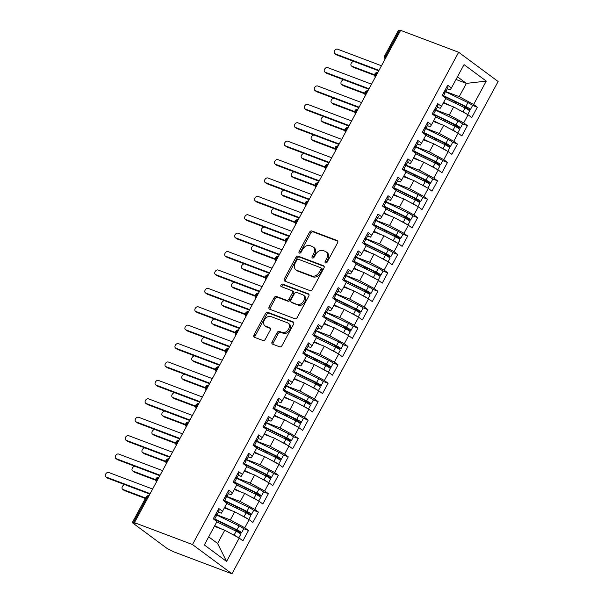 <?xml version="1.0" encoding="UTF-8"?>
<svg xmlns="http://www.w3.org/2000/svg" width="604" height="604" viewBox="0 0 604 604"><rect width="100%" height="100%" fill="white"/><g stroke="black" fill="none" stroke-linecap="round" stroke-linejoin="round"><path stroke-width="0.91" d="M325.518 262.929A1.45 1.027 -53.5 0 0 327.187 262.038L337.561 242.846A2.076 1.472 -53.5 0 0 337.394 240.649A2.076 1.472 -53.5 0 0 337.138 240.505L311.883 230.977A2.076 1.472 -53.5 0 0 309.505 232.253L299.123 251.445A1.45 1.027 -53.5 0 0 299.244 252.985A1.45 1.027 -53.5 0 0 299.425 253.084A1.45 1.027 -53.5 0 0 301.094 252.185L302.43 249.701A6.636 4.711 -53.5 0 1 310.048 245.617L312.155 246.409A6.636 4.711 -53.5 0 1 312.978 246.862A6.636 4.711 -53.5 0 1 313.514 253.891L312.177 256.375A1.45 1.027 -53.5 0 0 312.291 257.908A1.45 1.027 -53.5 0 0 312.472 258.006A1.45 1.027 -53.5 0 0 314.14 257.115L315.484 254.631A6.636 4.711 -53.5 0 1 323.095 250.547L325.201 251.339A6.636 4.711 -53.5 0 1 326.024 251.785A6.636 4.711 -53.5 0 1 326.568 258.814L325.224 261.298A1.45 1.027 -53.5 0 0 325.337 262.831A1.45 1.027 -53.5 0 0 325.518 262.929M272.147 341.804A2.076 1.472 -53.5 0 0 272.313 344.001A2.076 1.472 -53.5 0 0 272.57 344.144L279.66 346.817A2.076 1.472 -53.5 0 0 282.038 345.541L293.559 324.227A2.076 1.472 -53.5 0 0 293.393 322.03A2.076 1.472 -53.5 0 0 293.136 321.887L267.882 312.359A2.076 1.472 -53.5 0 0 265.503 313.635L253.974 334.948A2.076 1.472 -53.5 0 0 254.148 337.145A2.076 1.472 -53.5 0 0 254.405 337.281L262.959 340.513A2.076 1.472 -53.5 0 0 265.345 339.237L270.275 330.116A2.076 1.472 -53.5 0 0 270.109 327.919A2.076 1.472 -53.5 0 0 269.845 327.783L265.601 326.175A5.549 3.934 -53.5 0 1 264.914 325.805A5.549 3.934 -53.5 0 1 264.741 319.456A5.549 3.934 -53.5 0 1 270.826 316.511L287.451 322.785A5.549 3.934 -53.5 0 1 288.146 323.163A5.549 3.934 -53.5 0 1 288.319 329.512A5.549 3.934 -53.5 0 1 282.227 332.457L279.456 331.407A2.076 1.472 -53.5 0 0 277.077 332.683L272.147 341.804L273.34 342.695A2.076 1.472 -53.5 0 0 273.121 344.348M400.626 30.351L458.655 52.261L192.48 544.551L134.443 522.649L400.626 30.351M310.033 290.637A2.076 1.472 -53.5 0 0 312.411 289.361L323.94 268.048A2.076 1.472 -53.5 0 0 323.767 265.851A2.076 1.472 -53.5 0 0 323.51 265.707L298.255 256.179A2.076 1.472 -53.5 0 0 295.877 257.455L284.356 278.769A2.076 1.472 -53.5 0 0 284.522 280.966A2.076 1.472 -53.5 0 0 284.778 281.102L310.033 290.637M308.75 296.134L297.228 317.447A2.076 1.472 -53.5 0 1 294.843 318.723L269.595 309.195A2.076 1.472 -53.5 0 1 269.331 309.052A2.076 1.472 -53.5 0 1 269.165 306.862L274.095 297.734A2.076 1.472 -53.5 0 1 276.481 296.458L286.719 300.324A2.076 1.472 -53.5 0 0 289.097 299.048L292.374 293A2.076 1.472 -53.5 0 0 292.2 290.803A2.076 1.472 -53.5 0 0 291.943 290.66L281.283 286.636A1.45 1.027 -53.5 0 1 281.102 286.538A1.45 1.027 -53.5 0 1 281.056 284.877A1.45 1.027 -53.5 0 1 282.649 284.106L308.327 293.801A2.076 1.472 -53.5 0 1 308.584 293.937A2.076 1.472 -53.5 0 1 308.75 296.134M134.443 522.649L135.643 523.532L133.356 522.671A3.171 0.438 -151.6 0 0 132.359 522.49A3.171 0.438 -151.6 0 0 133.008 523.192L166.493 548.009A3.171 0.438 -151.6 0 0 170.434 550.146L173.914 551.897L231.944 573.8L192.48 544.551M231.944 573.8L498.126 81.51L458.655 52.261M456.005 79.471L466.371 83.39L486.28 81.11L464.038 64.62L451.399 87.995L447.692 85.247L442.12 95.553L445.827 98.301L441.449 106.395L437.741 103.646L432.17 113.952L435.877 116.7L431.498 124.802L427.791 122.053L422.219 132.359L425.926 135.107L421.547 143.201L417.84 140.453L412.268 150.758L415.975 153.507L411.596 161.608L407.889 158.86L402.317 169.165L406.024 171.913L401.645 180.007L397.938 177.259L392.366 187.572L396.073 190.313L391.694 198.414L387.987 195.666L382.415 205.972L386.122 208.72L381.743 216.821L378.036 214.073L372.464 224.378L376.171 227.127L371.792 235.22L368.085 232.472L362.513 242.778L366.22 245.526L361.841 253.627L358.134 250.879L352.562 261.185L356.269 263.933L351.89 272.026L348.183 269.278L342.611 279.584L346.318 282.332L341.94 290.433L338.232 287.685L332.661 297.991L336.368 300.739L331.989 308.833L328.282 306.085L322.71 316.39L326.417 319.138L322.038 327.24L318.331 324.491L312.759 334.797L316.466 337.545L312.087 345.639L308.38 342.891L302.808 353.197L306.515 355.945L302.136 364.046L298.429 361.298L292.857 371.603L296.564 374.352L292.185 382.445L288.478 379.697L282.906 390.003L286.613 392.751L282.234 400.852L278.527 398.104L272.955 408.41L276.662 411.158L272.283 419.251L268.576 416.503L263.004 426.809L266.711 429.557L262.332 437.658L258.625 434.91L253.053 445.216L256.76 447.964L252.381 456.058L248.674 453.317L243.102 463.623L246.809 466.371L242.431 474.465L238.723 471.716L233.152 482.022L236.859 484.77L232.48 492.872L228.773 490.123L223.201 500.429L226.908 503.177L222.529 511.271L218.822 508.523L213.25 518.828L216.957 521.577L204.318 544.951L226.568 561.433L239.207 538.066L224.763 530.221L214.397 526.311M486.28 81.11L473.642 104.477L459.206 96.64L445.526 91.476M472.222 105.292L477.349 107.225L473.642 104.477M477.349 107.225L471.777 117.531L468.07 114.783L463.691 122.884L449.255 115.039L435.575 109.875M462.271 123.699L467.398 125.632L463.691 122.884M467.398 125.632L461.826 135.938L458.119 133.19L453.74 141.291L439.304 133.446L425.624 128.282M452.321 142.099L457.447 144.031L453.74 141.291M457.447 144.031L451.875 154.337L448.168 151.596L443.789 159.69L429.353 151.846L415.673 146.681M442.37 160.505L447.496 162.438L443.789 159.69M447.496 162.438L441.924 172.744L438.217 169.996L433.838 178.097L419.402 170.252L405.722 165.088M432.419 178.905L437.545 180.845L433.838 178.097M437.545 180.845L431.973 191.151L428.266 188.403L423.887 196.496L409.452 188.652L395.771 183.495M422.468 197.312L427.602 199.244L423.887 196.496M427.602 199.244L422.022 209.55L418.315 206.802L413.936 214.903L399.501 207.059L385.82 201.895M412.517 215.711L417.651 217.651L413.936 214.903M417.651 217.651L412.071 227.957L408.364 225.209L403.985 233.303L389.55 225.458L375.869 220.301M402.566 234.118L407.7 236.051L403.985 233.303M407.7 236.051L402.121 246.357L398.414 243.608L394.034 251.709L379.599 243.865L365.918 238.701M392.615 252.517L397.749 254.458L394.034 251.709M397.749 254.458L392.177 264.763L388.463 262.015L384.091 270.109L369.648 262.272L355.967 257.108M382.664 270.924L387.798 272.857L384.091 270.109M387.798 272.857L382.226 283.163L378.512 280.415L374.14 288.516L359.697 280.671L346.017 275.507M372.713 289.324L377.847 291.264L374.14 288.516M377.847 291.264L372.275 301.57L368.561 298.821L364.189 306.915L349.746 299.078L336.066 293.914M362.762 307.73L367.896 309.663L364.189 306.915M367.896 309.663L362.325 319.969L358.617 317.221L354.238 325.322L339.795 317.478L326.115 312.313M352.819 326.13L357.946 328.07L354.238 325.322M357.946 328.07L352.374 338.376L348.667 335.628L344.288 343.721L329.844 335.884L316.164 330.72M342.868 344.537L347.995 346.469L344.288 343.721M347.995 346.469L342.423 356.775L338.716 354.027L334.337 362.128L319.894 354.284L306.213 349.12M332.917 362.944L338.044 364.876L334.337 362.128M338.044 364.876L332.472 375.182L328.765 372.434L324.386 380.535L309.943 372.691L296.262 367.526M322.966 381.343L328.093 383.276L324.386 380.535M328.093 383.276L322.521 393.581L318.814 390.841L314.435 398.934L299.992 391.09L286.311 385.926M313.015 399.75L318.142 401.683L314.435 398.934M318.142 401.683L312.57 411.988L308.863 409.24L304.484 417.341L290.041 409.497L276.36 404.333M303.065 418.149L308.191 420.09L304.484 417.341M308.191 420.09L302.619 430.395L298.912 427.647L294.533 435.741L280.09 427.896L266.417 422.74M293.114 436.556L298.24 438.489L294.533 435.741M298.24 438.489L292.668 448.795L288.961 446.046L284.582 454.148L270.139 446.303L256.466 441.139M283.163 454.955L288.289 456.896L284.582 454.148M288.289 456.896L282.717 467.202L279.01 464.453L274.631 472.547L260.188 464.702L246.515 459.546M273.212 473.362L278.338 475.295L274.631 472.547M278.338 475.295L272.766 485.601L269.059 482.853L264.68 490.954L250.237 483.109L236.564 477.945M263.261 491.762L268.387 493.702L264.68 490.954M268.387 493.702L262.816 504.008L259.108 501.26L254.729 509.353L240.286 501.516L226.613 496.352M253.31 510.169L258.437 512.101L254.729 509.353M258.437 512.101L252.865 522.407L249.158 519.659L244.779 527.76L230.335 519.916L216.662 514.751M243.359 528.568L248.486 530.508L244.779 527.76M248.486 530.508L242.914 540.814L239.207 538.066M218.414 512.109L221.245 513.181L222.529 511.271M208.69 536.865L217.599 543.472L224.763 530.221M217.599 543.472L226.568 561.433M228.365 493.702L231.196 494.774L232.48 492.872M230.335 519.916L234.714 511.822L224.348 507.904M249.158 519.659L234.714 511.822M238.316 475.303L241.147 476.375L242.431 474.465M240.286 501.516L244.665 493.415L234.299 489.504M259.108 501.26L244.665 493.415M248.259 456.896L251.098 457.968L252.381 456.058M250.237 483.109L254.616 475.008L244.25 471.097M269.059 482.853L254.616 475.008M258.21 438.496L261.049 439.569L262.332 437.658M260.188 464.702L264.567 456.609L254.201 452.698M279.01 464.453L264.567 456.609M268.161 420.09L271 421.162L272.283 419.251M270.139 446.303L274.518 438.202L264.152 434.291M288.961 446.046L274.518 438.202M278.112 401.69L280.951 402.762L282.234 400.852M280.09 427.896L284.469 419.803L274.103 415.892M298.912 427.647L284.469 419.803M288.063 383.283L290.901 384.355L292.185 382.445M290.041 409.497L294.42 401.396L284.054 397.485M308.863 409.24L294.42 401.396M298.014 364.884L300.852 365.956L302.136 364.046M299.992 391.09L304.371 382.996L294.005 379.086M318.814 390.841L304.371 382.996M307.964 346.477L310.803 347.549L312.087 345.639M309.943 372.691L314.322 364.589L303.955 360.679M328.765 372.434L314.322 364.589M317.915 328.078L320.754 329.142L322.038 327.24M319.894 354.284L324.272 346.19L313.906 342.279M338.716 354.027L324.272 346.19M327.866 309.671L330.705 310.743L331.989 308.833M329.844 335.884L334.223 327.783L323.857 323.872M348.667 335.628L334.223 327.783M337.817 291.264L340.656 292.336L341.94 290.433M339.795 317.478L344.174 309.384L333.808 305.465M358.617 317.221L344.174 309.384M347.768 272.865L350.607 273.937L351.89 272.026M349.746 299.078L354.125 290.977L343.759 287.066M368.561 298.821L354.125 290.977M357.719 254.458L360.558 255.53L361.841 253.627M359.697 280.671L364.076 272.578L353.71 268.659M378.512 280.415L364.076 272.578M367.67 236.058L370.509 237.13L371.792 235.22M369.648 262.272L374.027 254.171L363.661 250.26M388.463 262.015L374.027 254.171M377.621 217.651L380.46 218.724L381.743 216.821M379.599 243.865L383.978 235.771L373.612 231.853M398.414 243.608L383.978 235.771M387.572 199.252L390.411 200.324L391.694 198.414M389.55 225.458L393.929 217.364L383.563 213.454M408.364 225.209L393.929 217.364M397.523 180.845L400.361 181.917L401.645 180.007M399.501 207.059L403.88 198.958L393.514 195.047M418.315 206.802L403.88 198.958M407.474 162.446L410.312 163.518L411.596 161.608M409.452 188.652L413.831 180.558L403.464 176.647M428.266 188.403L413.831 180.558M417.424 144.039L420.263 145.111L421.547 143.201M419.402 170.252L423.781 162.151L413.415 158.24M438.217 169.996L423.781 162.151M427.375 125.64L430.214 126.712L431.498 124.802M429.353 151.846L433.732 143.752L423.366 139.841M448.168 151.596L433.732 143.752M437.326 107.233L440.165 108.305L441.449 106.395M439.304 133.446L443.683 125.345L433.317 121.434M458.119 133.19L443.683 125.345M400.429 30.713L399.538 30.381L385.881 55.636L386.771 55.976M385.42 58.475A3.171 2.189 110.7 0 1 385.881 55.636A3.171 0.438 28.4 0 0 384.884 55.462L398.542 30.2A3.171 0.438 28.4 0 1 399.538 30.381M447.277 88.833L450.116 89.898L451.399 87.995M449.255 115.039L453.634 106.946L443.268 103.035M468.07 114.783L453.634 106.946M459.206 96.64L466.371 83.39L457.454 76.784M376.775 74.473L375.877 74.133A3.171 0.438 -151.6 0 0 374.888 73.952L374.888 73.952A3.171 3.171 0 0 1 377.945 72.306M366.824 92.873L365.926 92.533A3.171 0.438 -151.6 0 0 364.937 92.359L364.937 92.359A3.171 3.171 0 0 1 367.995 90.706M356.873 111.279L355.975 110.94A3.171 0.438 -151.6 0 0 354.986 110.758A3.171 0.438 -151.6 0 0 354.986 110.766A3.171 3.171 0 0 1 358.044 109.113M346.923 129.679L346.024 129.339A3.171 0.438 -151.6 0 0 345.035 129.165L345.035 129.165A3.171 3.171 0 0 1 348.093 127.512M336.972 148.086L336.073 147.746A3.171 0.438 -151.6 0 0 335.084 147.565A3.171 0.438 -151.6 0 0 335.084 147.572A3.171 3.171 0 0 1 338.142 145.919M327.021 166.485L326.122 166.145A3.171 0.438 -151.6 0 0 325.133 165.972L325.133 165.972A3.171 3.171 0 0 1 328.191 164.318M317.07 184.892L316.171 184.552A3.171 0.438 -151.6 0 0 315.182 184.371A3.171 0.438 -151.6 0 0 315.182 184.379A3.171 3.171 0 0 1 318.24 182.725M307.119 203.291L306.22 202.959A3.171 0.438 -151.6 0 0 305.231 202.778L305.231 202.778A3.171 3.171 0 0 1 308.289 201.124M297.168 221.698L296.27 221.358A3.171 0.438 -151.6 0 0 295.281 221.185L295.281 221.185A3.171 3.171 0 0 1 298.338 219.531M287.217 240.098L286.326 239.765A3.171 0.438 -151.6 0 0 285.33 239.584L285.33 239.584A3.171 3.171 0 0 1 288.387 237.938M277.266 258.504L276.375 258.165A3.171 0.438 -151.6 0 0 275.379 257.991L275.379 257.991A3.171 3.171 0 0 1 278.436 256.338M267.315 276.904L266.424 276.572A3.171 0.438 -151.6 0 0 265.428 276.39L265.428 276.39A3.171 3.171 0 0 1 268.486 274.744M257.364 295.311L256.474 294.971A3.171 0.438 -151.6 0 0 255.477 294.797L255.477 294.797A3.171 3.171 0 0 1 258.535 293.144M247.413 313.718L246.523 313.378A3.171 0.438 -151.6 0 0 245.526 313.197L245.526 313.197A3.171 3.171 0 0 1 248.584 311.551M237.463 332.117L236.572 331.777A3.171 0.438 -151.6 0 0 235.575 331.604L235.575 331.604A3.171 3.171 0 0 1 238.633 329.95M227.512 350.524L226.621 350.184A3.171 0.438 -151.6 0 0 225.624 350.003A3.171 0.438 -151.6 0 0 225.624 350.01A3.171 3.171 0 0 1 228.682 348.357M217.561 368.923L216.67 368.583A3.171 0.438 -151.6 0 0 215.673 368.41L215.673 368.41A3.171 3.171 0 0 1 218.731 366.756M207.61 387.33L206.719 386.99A3.171 0.438 -151.6 0 0 205.722 386.809A3.171 0.438 -151.6 0 0 205.722 386.817A3.171 3.171 0 0 1 208.78 385.163M197.659 405.729L196.768 405.39A3.171 0.438 -151.6 0 0 195.772 405.216L195.772 405.216A3.171 3.171 0 0 1 198.829 403.563M187.708 424.136L186.817 423.797A3.171 0.438 -151.6 0 0 185.821 423.615A3.171 0.438 -151.6 0 0 185.821 423.623A3.171 3.171 0 0 1 188.886 421.969M177.757 442.536L176.866 442.204A3.171 0.438 -151.6 0 0 175.87 442.022L175.87 442.022A3.171 3.171 0 0 1 178.935 440.369M167.806 460.943L166.915 460.603A3.171 0.438 -151.6 0 0 165.919 460.429L165.919 460.429A3.171 3.171 0 0 1 168.984 458.776M157.855 479.342L156.965 479.01A3.171 0.438 -151.6 0 0 155.968 478.829L155.968 478.829A3.171 3.171 0 0 1 159.033 477.183M326.205 262.914A1.45 1.027 -53.5 0 1 326.417 262.181L327.761 259.697A6.636 4.711 -53.5 0 0 327.225 252.676L326.024 251.785M312.978 246.862L314.178 247.746A6.636 4.711 -53.5 0 1 314.714 254.775L313.37 257.259A1.45 1.027 -53.5 0 0 313.159 257.991M337.787 241.185L313.083 231.861A2.076 1.472 -53.5 0 0 310.698 233.144L300.324 252.336A1.45 1.027 -53.5 0 0 300.113 253.068M324.159 266.387L299.456 257.062A2.076 1.472 -53.5 0 0 297.077 258.338L285.549 279.652A2.076 1.472 -53.5 0 0 285.33 281.313M320.898 269.293A1.45 1.027 -53.5 0 0 320.784 267.753A1.45 1.027 -53.5 0 0 320.603 267.655L298.436 259.29A1.45 1.027 -53.5 0 0 296.768 260.181L295.356 262.8A6.636 4.711 -53.5 0 0 295.892 269.829A6.636 4.711 -53.5 0 0 296.715 270.275L311.868 275.998A6.636 4.711 -53.5 0 0 319.486 271.906L320.898 269.293L322.098 270.177A1.45 1.027 -53.5 0 0 321.977 268.637A1.45 1.027 -53.5 0 0 321.796 268.538M295.892 269.829L297.085 270.713A6.636 4.711 -53.5 0 0 297.915 271.166L296.715 270.275M322.098 270.177L320.679 272.797A6.636 4.711 -53.5 0 1 313.061 276.881L297.915 271.166M292.2 290.803L293.401 291.687A2.076 1.472 -53.5 0 1 293.567 293.884L290.298 299.931A2.076 1.472 -53.5 0 1 287.912 301.215L277.674 297.349A2.076 1.472 -53.5 0 0 275.296 298.625L270.358 307.746A2.076 1.472 -53.5 0 0 270.139 309.399M308.969 294.48L283.842 284.997A1.45 1.027 -53.5 0 0 282.513 285.435A1.45 1.027 -53.5 0 0 281.985 286.9M297.349 304.341A5.549 3.934 -53.5 0 0 303.434 301.396A5.549 3.934 -53.5 0 0 303.261 295.046A5.549 3.934 -53.5 0 0 302.574 294.669L296.715 292.464A2.076 1.472 -53.5 0 0 294.337 293.74L291.06 299.788A2.076 1.472 -53.5 0 0 291.234 301.985A2.076 1.472 -53.5 0 0 291.49 302.128L298.542 305.224A5.549 3.934 -53.5 0 0 304.627 302.279A5.549 3.934 -53.5 0 0 304.461 295.937L303.261 295.046M291.234 301.985L292.427 302.868A2.076 1.472 -53.5 0 0 292.683 303.012L291.49 302.128M298.542 305.224L292.683 303.012M288.146 323.163L289.339 324.054A5.549 3.934 -53.5 0 1 289.512 330.396A5.549 3.934 -53.5 0 1 283.427 333.34L280.656 332.291A2.076 1.472 -53.5 0 0 278.278 333.574L273.34 342.695M264.914 325.805L266.107 326.688A5.549 3.934 -53.5 0 0 266.802 327.066L265.601 326.175M270.494 328.455L266.802 327.066M293.786 322.566L269.082 313.242A2.076 1.472 -53.5 0 0 266.696 314.518L255.175 335.832A2.076 1.472 -53.5 0 0 254.956 337.493M443.389 96.021A10.562 1.472 28.4 0 1 443.857 96.247L466.379 107.195L467.972 108.282L464.227 106.968A0.846 0.596 -53.6 0 0 463.479 107.202M443.578 95.666L465.835 106.493A4.228 0.589 28.4 0 1 469.527 108.66A4.228 0.589 28.4 0 1 470.388 109.588L472.479 105.723A4.228 0.589 -151.6 0 0 471.618 104.794A4.228 0.589 -151.6 0 0 467.926 102.627L445.405 91.672A13.311 1.857 -151.6 0 0 444.838 91.4M470.388 109.588A4.228 0.589 28.4 0 1 469.081 109.362L465.79 108.124A0.846 0.596 126.4 0 0 465.39 108.139M445.692 98.55L465.042 107.965A4.228 0.589 28.4 0 1 468.734 110.132A4.228 0.589 28.4 0 1 469.595 111.06L467.692 114.579M466.726 114.058A4.228 0.589 -151.6 0 0 466.643 113.997A4.228 0.589 -151.6 0 0 462.951 111.823L459.803 110.29M351.815 66.183L353.37 67.338A2.643 1.872 126.5 0 1 353.038 67.157L351.483 66.01A2.643 1.872 -53.5 0 0 351.815 66.183L374.608 74.79M354.103 61.525A2.643 1.872 -53.5 0 0 351.332 63.11A2.643 1.872 -53.5 0 0 351.483 66.01M446.303 104.182L443.411 102.771M450.403 105.723L443.6 102.416M353.37 67.338L374.555 75.334M443.208 96.361L445.08 92.895A4.228 0.589 -151.6 0 0 444.219 91.967A4.228 0.589 -151.6 0 0 444.106 91.876M444.385 91.355L445.586 91.483A4.228 0.589 -151.6 0 0 445.873 91.423A4.228 0.589 -151.6 0 0 445.02 90.494A4.228 0.589 -151.6 0 0 444.899 90.404M446.99 86.538A4.228 0.589 28.4 0 1 447.103 86.629A4.228 0.589 28.4 0 1 447.964 87.557L445.873 91.423M381.486 65.76L337.553 49.173A2.643 1.872 -53.5 0 0 334.654 50.577A2.643 1.872 -53.5 0 0 334.737 53.597A2.643 1.872 -53.5 0 0 335.069 53.779L336.624 54.926A2.643 1.872 126.5 0 1 336.292 54.753L334.737 53.597M378.746 70.827L336.624 54.926M378.995 70.358L335.069 53.779M433.438 114.428A10.562 1.472 28.4 0 1 433.906 114.654L456.428 125.602L458.021 126.689L454.276 125.368A0.846 0.596 -53.6 0 0 453.529 125.602M433.627 114.073L455.884 124.892A4.228 0.589 28.4 0 1 459.584 127.059A4.228 0.589 28.4 0 1 460.437 127.995L462.528 124.13A4.228 0.589 -151.6 0 0 461.667 123.193A4.228 0.589 -151.6 0 0 457.975 121.027L435.454 110.079A13.311 1.857 -151.6 0 0 434.888 109.807M460.437 127.995A4.228 0.589 28.4 0 1 459.131 127.761L455.846 126.53A0.846 0.596 126.4 0 0 455.439 126.538M435.741 116.957L455.091 126.364A4.228 0.589 28.4 0 1 458.783 128.531A4.228 0.589 28.4 0 1 459.644 129.467L457.741 132.986M456.775 132.457A4.228 0.589 -151.6 0 0 456.692 132.397A4.228 0.589 -151.6 0 0 453 130.23L449.852 128.697M341.864 84.59L343.419 85.745A2.643 1.872 126.5 0 1 343.087 85.564L341.532 84.409A2.643 1.872 -53.5 0 0 341.864 84.59L364.657 93.19M344.152 79.932A2.643 1.872 -53.5 0 0 341.381 81.51A2.643 1.872 -53.5 0 0 341.532 84.409M436.352 122.582L433.461 121.17M440.452 124.13L433.649 120.823M343.419 85.745L364.605 93.741M423.487 132.827A10.562 1.472 28.4 0 1 423.955 133.054L446.477 144.001L448.07 145.088L444.325 143.775A0.846 0.596 -53.6 0 0 443.578 144.009M423.676 132.472L445.941 143.299A4.228 0.589 28.4 0 1 449.633 145.466A4.228 0.589 28.4 0 1 450.486 146.394L452.577 142.529A4.228 0.589 -151.6 0 0 451.716 141.6A4.228 0.589 -151.6 0 0 448.025 139.433L425.503 128.478A13.311 1.857 -151.6 0 0 424.937 128.207M450.486 146.394A4.228 0.589 28.4 0 1 449.18 146.168L445.895 144.93A0.846 0.596 126.4 0 0 445.488 144.945M425.79 135.356L445.14 144.771A4.228 0.589 28.4 0 1 448.832 146.938A4.228 0.589 28.4 0 1 449.693 147.867L447.791 151.385M446.824 150.864A4.228 0.589 -151.6 0 0 446.741 150.804A4.228 0.589 -151.6 0 0 443.049 148.637L439.901 147.104M331.913 102.99L333.468 104.145A2.643 1.872 126.5 0 1 333.136 103.963L331.581 102.816A2.643 1.872 -53.5 0 0 331.913 102.99L354.707 111.597M334.201 98.331A2.643 1.872 -53.5 0 0 331.43 99.917A2.643 1.872 -53.5 0 0 331.581 102.816M426.401 140.989L423.51 139.577M430.501 142.529L423.698 139.222M333.468 104.145L354.654 112.14M413.536 151.234A10.562 1.472 28.4 0 1 414.004 151.461L436.526 162.408L438.119 163.495L434.374 162.174A0.846 0.596 -53.6 0 0 433.627 162.416M413.725 150.879L435.99 161.698A4.228 0.589 28.4 0 1 439.682 163.865A4.228 0.589 28.4 0 1 440.535 164.801L442.626 160.936A4.228 0.589 -151.6 0 0 441.766 160.007A4.228 0.589 -151.6 0 0 438.074 157.833L415.552 146.885A13.311 1.857 -151.6 0 0 414.986 146.613M440.535 164.801A4.228 0.589 28.4 0 1 439.229 164.567L435.945 163.337A0.846 0.596 126.4 0 0 435.537 163.344M415.839 153.763L435.19 163.171A4.228 0.589 28.4 0 1 438.881 165.337A4.228 0.589 28.4 0 1 439.742 166.274L437.84 169.792M436.873 169.263A4.228 0.589 -151.6 0 0 436.79 169.203A4.228 0.589 -151.6 0 0 433.098 167.036L429.95 165.504M321.962 121.396L323.517 122.552A2.643 1.872 126.5 0 1 323.185 122.37L321.63 121.215A2.643 1.872 -53.5 0 0 321.962 121.396L344.756 130.003M324.25 116.738A2.643 1.872 -53.5 0 0 321.479 118.316A2.643 1.872 -53.5 0 0 321.63 121.215M416.458 159.388L413.559 157.976M420.55 160.936L413.748 157.629M323.517 122.552L344.703 130.547M403.585 169.633A10.562 1.472 28.4 0 1 404.053 169.86L426.575 180.815L428.168 181.895L424.423 180.581A0.846 0.596 -53.6 0 0 423.676 180.815M403.774 169.279L426.039 180.105A4.228 0.589 28.4 0 1 429.731 182.272A4.228 0.589 28.4 0 1 430.584 183.201L432.675 179.335A4.228 0.589 -151.6 0 0 431.815 178.407A4.228 0.589 -151.6 0 0 428.123 176.24L405.601 165.292A13.311 1.857 -151.6 0 0 405.035 165.013M430.584 183.201A4.228 0.589 28.4 0 1 429.278 182.974L425.994 181.736A0.846 0.596 126.4 0 0 425.594 181.751M405.888 172.163L425.239 181.578A4.228 0.589 28.4 0 1 428.931 183.744A4.228 0.589 28.4 0 1 429.791 184.673L427.889 188.191M426.922 187.67A4.228 0.589 -151.6 0 0 426.839 187.61A4.228 0.589 -151.6 0 0 423.147 185.443L419.999 183.91M312.011 139.803L313.567 140.951A2.643 1.872 126.5 0 1 313.234 140.777L311.679 139.622A2.643 1.872 -53.5 0 0 312.011 139.803L334.805 148.403M314.299 135.137A2.643 1.872 -53.5 0 0 311.528 136.723A2.643 1.872 -53.5 0 0 311.679 139.622M406.507 177.795L403.608 176.383M410.599 179.335L403.797 176.028M313.567 140.951L334.752 148.946M433.257 114.76L435.129 111.295A4.228 0.589 -151.6 0 0 434.268 110.366A4.228 0.589 -151.6 0 0 434.155 110.283M434.435 109.754L435.635 109.883A4.228 0.589 -151.6 0 0 435.922 109.822A4.228 0.589 -151.6 0 0 435.069 108.894A4.228 0.589 -151.6 0 0 434.948 108.811M437.039 104.945A4.228 0.589 28.4 0 1 437.153 105.028A4.228 0.589 28.4 0 1 438.013 105.957L435.922 109.822M371.536 84.16L327.602 67.58A2.643 1.872 -53.5 0 0 324.71 68.977A2.643 1.872 -53.5 0 0 324.786 72.004A2.643 1.872 -53.5 0 0 325.118 72.178L326.673 73.333A2.643 1.872 126.5 0 1 326.341 73.152L324.786 72.004M368.795 89.233L326.673 73.333M369.044 88.758L325.118 72.178M423.306 133.167L425.178 129.701A4.228 0.589 -151.6 0 0 424.318 128.773A4.228 0.589 -151.6 0 0 424.204 128.682M424.484 128.161L425.684 128.29A4.228 0.589 -151.6 0 0 425.971 128.229A4.228 0.589 -151.6 0 0 425.118 127.301A4.228 0.589 -151.6 0 0 424.997 127.21M427.088 123.344A4.228 0.589 28.4 0 1 427.202 123.435A4.228 0.589 28.4 0 1 428.062 124.364L425.971 128.229M361.585 102.567L317.651 85.979A2.643 1.872 -53.5 0 0 314.76 87.384A2.643 1.872 -53.5 0 0 314.835 90.404A2.643 1.872 -53.5 0 0 315.167 90.585L316.723 91.733A2.643 1.872 126.5 0 1 316.39 91.559L314.835 90.404M358.844 107.633L316.723 91.733M359.093 107.165L315.167 90.585M413.355 151.566L415.227 148.101A4.228 0.589 -151.6 0 0 414.367 147.172A4.228 0.589 -151.6 0 0 414.253 147.089M414.533 146.561L415.733 146.689A4.228 0.589 -151.6 0 0 416.02 146.629A4.228 0.589 -151.6 0 0 415.167 145.7A4.228 0.589 -151.6 0 0 415.046 145.617M417.137 141.751A4.228 0.589 28.4 0 1 417.251 141.834A4.228 0.589 28.4 0 1 418.111 142.77L416.02 146.629M351.634 120.966L307.7 104.386A2.643 1.872 -53.5 0 0 304.809 105.791A2.643 1.872 -53.5 0 0 304.884 108.811A2.643 1.872 -53.5 0 0 305.216 108.984L306.772 110.139A2.643 1.872 126.5 0 1 306.439 109.958L304.884 108.811M348.893 126.04L306.772 110.139M349.142 125.572L305.216 108.984M403.404 169.973L405.276 166.508A4.228 0.589 -151.6 0 0 404.416 165.579A4.228 0.589 -151.6 0 0 404.303 165.488M404.582 164.968L405.782 165.096A4.228 0.589 -151.6 0 0 406.069 165.035A4.228 0.589 -151.6 0 0 405.216 164.107A4.228 0.589 -151.6 0 0 405.095 164.016M407.187 160.151A4.228 0.589 28.4 0 1 407.307 160.241A4.228 0.589 28.4 0 1 408.161 161.17L406.069 165.035M341.683 139.373L297.749 122.793A2.643 1.872 -53.5 0 0 294.858 124.19A2.643 1.872 -53.5 0 0 294.933 127.21A2.643 1.872 -53.5 0 0 295.265 127.391L296.821 128.546A2.643 1.872 126.5 0 1 296.488 128.365L294.933 127.21M338.942 144.439L296.821 128.546M339.191 143.971L295.265 127.391M393.634 188.04A10.562 1.472 28.4 0 1 394.102 188.267L416.624 199.214L418.217 200.302L414.472 198.988A0.846 0.596 -53.6 0 0 413.725 199.222M393.823 187.685L416.088 198.505A4.228 0.589 28.4 0 1 419.78 200.679A4.228 0.589 28.4 0 1 420.633 201.608L422.724 197.742A4.228 0.589 -151.6 0 0 421.864 196.813A4.228 0.589 -151.6 0 0 418.172 194.639L395.65 183.692A13.311 1.857 -151.6 0 0 395.084 183.42M420.633 201.608A4.228 0.589 28.4 0 1 419.327 201.374L416.043 200.143A0.846 0.596 126.4 0 0 415.643 200.151M395.937 190.57L415.288 199.977A4.228 0.589 28.4 0 1 418.98 202.151A4.228 0.589 28.4 0 1 419.84 203.08L417.938 206.598M416.971 206.07A4.228 0.589 -151.6 0 0 416.888 206.009A4.228 0.589 -151.6 0 0 413.196 203.842L410.048 202.31M302.06 158.203L303.616 159.358A2.643 1.872 126.5 0 1 303.284 159.177L301.728 158.022A2.643 1.872 -53.5 0 0 302.06 158.203L324.854 166.81M304.348 153.544A2.643 1.872 -53.5 0 0 301.577 155.122A2.643 1.872 -53.5 0 0 301.728 158.022M396.556 196.194L393.657 194.79M400.648 197.742L393.846 194.435M303.616 159.358L324.801 167.353M393.453 188.373L395.326 184.915A4.228 0.589 -151.6 0 0 394.465 183.978A4.228 0.589 -151.6 0 0 394.352 183.895M394.631 183.367L395.831 183.495A4.228 0.589 -151.6 0 0 396.118 183.442A4.228 0.589 -151.6 0 0 395.265 182.506A4.228 0.589 -151.6 0 0 395.144 182.423M397.236 178.558A4.228 0.589 28.4 0 1 397.356 178.641A4.228 0.589 28.4 0 1 398.21 179.577L396.118 183.442M331.732 157.772L287.798 141.193A2.643 1.872 -53.5 0 0 284.907 142.597A2.643 1.872 -53.5 0 0 284.982 145.617A2.643 1.872 -53.5 0 0 285.315 145.791L286.87 146.946A2.643 1.872 126.5 0 1 286.538 146.764L284.982 145.617M328.991 162.846L286.87 146.946M329.24 162.378L285.315 145.791M383.683 206.44A10.562 1.472 28.4 0 1 384.152 206.666L406.673 217.621L408.266 218.701L404.521 217.387A0.846 0.596 -53.6 0 0 403.774 217.621M383.872 206.085L406.137 216.912A4.228 0.589 28.4 0 1 409.829 219.078A4.228 0.589 28.4 0 1 410.682 220.007L412.774 216.141A4.228 0.589 -151.6 0 0 411.913 215.213A4.228 0.589 -151.6 0 0 408.221 213.046L385.699 202.098A13.311 1.857 -151.6 0 0 385.133 201.819M410.682 220.007A4.228 0.589 28.4 0 1 409.376 219.781L406.092 218.542A0.846 0.596 126.4 0 0 405.692 218.557M385.986 208.976L405.337 218.384A4.228 0.589 28.4 0 1 409.029 220.551A4.228 0.589 28.4 0 1 409.889 221.479L407.987 224.998M407.021 224.477A4.228 0.589 -151.6 0 0 406.937 224.416A4.228 0.589 -151.6 0 0 403.245 222.249L400.097 220.717M292.109 176.61L293.665 177.757A2.643 1.872 126.5 0 1 293.333 177.584L291.777 176.428A2.643 1.872 -53.5 0 0 292.109 176.61L314.903 185.209M294.397 171.944A2.643 1.872 -53.5 0 0 291.626 173.529A2.643 1.872 -53.5 0 0 291.777 176.428M386.605 214.601L383.706 213.189M390.697 216.141L383.895 212.834M293.665 177.757L314.85 185.753M373.733 224.847A10.562 1.472 28.4 0 1 374.201 225.073L396.722 236.021L398.315 237.108L394.571 235.794A0.846 0.596 -53.6 0 0 393.823 236.028M373.921 224.492L396.186 235.311A4.228 0.589 28.4 0 1 399.878 237.485A4.228 0.589 28.4 0 1 400.731 238.414L402.823 234.548A4.228 0.589 -151.6 0 0 401.962 233.62A4.228 0.589 -151.6 0 0 398.27 231.445L375.748 220.498A13.311 1.857 -151.6 0 0 375.182 220.226M400.731 238.414A4.228 0.589 28.4 0 1 399.425 238.18L396.141 236.949A0.846 0.596 126.4 0 0 395.741 236.957M376.035 227.376L395.386 236.783A4.228 0.589 28.4 0 1 399.078 238.958A4.228 0.589 28.4 0 1 399.939 239.886L398.036 243.404M397.07 242.876A4.228 0.589 -151.6 0 0 396.987 242.816A4.228 0.589 -151.6 0 0 393.295 240.649L390.146 239.116M282.159 195.009L283.714 196.164A2.643 1.872 126.5 0 1 283.382 195.983L281.826 194.835A2.643 1.872 -53.5 0 0 282.159 195.009L304.952 203.616M284.446 190.351A2.643 1.872 -53.5 0 0 281.675 191.929A2.643 1.872 -53.5 0 0 281.826 194.835M376.654 233.001L373.755 231.596M380.747 234.548L373.944 231.241M283.714 196.164L304.899 204.16M363.782 243.246A10.562 1.472 28.4 0 1 364.25 243.472L386.771 254.427L388.364 255.507L384.62 254.193A0.846 0.596 -53.6 0 0 383.872 254.427M363.97 242.899L386.235 253.718A4.228 0.589 28.4 0 1 389.927 255.885A4.228 0.589 28.4 0 1 390.78 256.813L392.872 252.955A4.228 0.589 -151.6 0 0 392.011 252.019A4.228 0.589 -151.6 0 0 388.319 249.852L365.798 238.905A13.311 1.857 -151.6 0 0 365.231 238.625M390.78 256.813A4.228 0.589 28.4 0 1 389.474 256.587L386.19 255.349A0.846 0.596 126.4 0 0 385.79 255.364M366.084 245.783L385.435 255.19A4.228 0.589 28.4 0 1 389.127 257.357A4.228 0.589 28.4 0 1 389.988 258.286L388.085 261.804M387.119 261.283A4.228 0.589 -151.6 0 0 387.036 261.222A4.228 0.589 -151.6 0 0 383.344 259.056L380.195 257.523M272.208 213.416L273.763 214.563A2.643 1.872 126.5 0 1 273.431 214.39L271.876 213.235A2.643 1.872 -53.5 0 0 272.208 213.416L295.001 222.015M274.495 208.757A2.643 1.872 -53.5 0 0 271.724 210.335A2.643 1.872 -53.5 0 0 271.876 213.235M366.704 251.407L363.804 249.996M370.796 252.948L363.993 249.648M273.763 214.563L294.948 222.559M353.831 261.653A10.562 1.472 28.4 0 1 354.299 261.879L376.821 272.827L378.414 273.914L374.669 272.6A0.846 0.596 -53.6 0 0 373.921 272.834M354.019 261.298L376.284 272.117A4.228 0.589 28.4 0 1 379.976 274.291A4.228 0.589 28.4 0 1 380.83 275.22L382.921 271.355A4.228 0.589 -151.6 0 0 382.068 270.426A4.228 0.589 -151.6 0 0 378.368 268.259L355.847 257.304A13.311 1.857 -151.6 0 0 355.28 257.032M380.83 275.22A4.228 0.589 28.4 0 1 379.523 274.986L376.239 273.755A0.846 0.596 126.4 0 0 375.839 273.763M356.133 264.182L375.484 273.589A4.228 0.589 28.4 0 1 379.176 275.764A4.228 0.589 28.4 0 1 380.037 276.692L378.134 280.211M377.168 279.682A4.228 0.589 -151.6 0 0 377.092 279.629A4.228 0.589 -151.6 0 0 373.393 277.455L370.244 275.922M262.257 231.815L263.812 232.97A2.643 1.872 126.5 0 1 263.48 232.789L261.925 231.642A2.643 1.872 -53.5 0 0 262.257 231.815L285.05 240.422M264.544 227.157A2.643 1.872 -53.5 0 0 261.774 228.735A2.643 1.872 -53.5 0 0 261.925 231.642M356.753 269.807L353.853 268.402M360.845 271.355L354.042 268.048M263.812 232.97L284.997 240.966M383.502 206.779L385.375 203.314A4.228 0.589 -151.6 0 0 384.514 202.385A4.228 0.589 -151.6 0 0 384.401 202.295M384.68 201.774L385.881 201.902A4.228 0.589 -151.6 0 0 386.167 201.842A4.228 0.589 -151.6 0 0 385.314 200.913A4.228 0.589 -151.6 0 0 385.193 200.822M387.285 196.964A4.228 0.589 28.4 0 1 387.406 197.047A4.228 0.589 28.4 0 1 388.259 197.976L386.167 201.842M321.781 176.179L277.848 159.599A2.643 1.872 -53.5 0 0 274.956 160.996A2.643 1.872 -53.5 0 0 275.031 164.016A2.643 1.872 -53.5 0 0 275.364 164.197L276.919 165.353A2.643 1.872 126.5 0 1 276.587 165.171L275.031 164.016M319.04 181.245L276.919 165.353M319.297 180.777L275.364 164.197M373.551 225.179L375.424 221.721A4.228 0.589 -151.6 0 0 374.563 220.785A4.228 0.589 -151.6 0 0 374.45 220.702M374.729 220.173L375.93 220.309A4.228 0.589 -151.6 0 0 376.224 220.249A4.228 0.589 -151.6 0 0 375.363 219.312A4.228 0.589 -151.6 0 0 375.243 219.229M377.334 215.364A4.228 0.589 28.4 0 1 377.455 215.447A4.228 0.589 28.4 0 1 378.308 216.383L376.224 220.249M311.83 194.579L267.904 177.999A2.643 1.872 -53.5 0 0 265.005 179.403A2.643 1.872 -53.5 0 0 265.088 182.423A2.643 1.872 -53.5 0 0 265.413 182.604L266.968 183.752A2.643 1.872 126.5 0 1 266.636 183.571L265.088 182.423M309.089 199.652L266.968 183.752M309.346 199.184L265.413 182.604M363.6 243.586L365.473 240.12A4.228 0.589 -151.6 0 0 364.612 239.192A4.228 0.589 -151.6 0 0 364.499 239.108M364.778 238.58L365.979 238.708A4.228 0.589 -151.6 0 0 366.273 238.648A4.228 0.589 -151.6 0 0 365.412 237.719A4.228 0.589 -151.6 0 0 365.292 237.636M367.383 233.771A4.228 0.589 28.4 0 1 367.504 233.854A4.228 0.589 28.4 0 1 368.357 234.782L366.273 238.648M301.879 212.986L257.953 196.406A2.643 1.872 -53.5 0 0 255.054 197.802A2.643 1.872 -53.5 0 0 255.137 200.822A2.643 1.872 -53.5 0 0 255.462 201.004L257.017 202.159A2.643 1.872 126.5 0 1 256.685 201.978L255.137 200.822M299.139 218.052L257.017 202.159M299.395 217.583L255.462 201.004M353.65 261.993L355.522 258.527A4.228 0.589 -151.6 0 0 354.661 257.591A4.228 0.589 -151.6 0 0 354.548 257.508M354.835 256.987L356.028 257.115A4.228 0.589 -151.6 0 0 356.322 257.055A4.228 0.589 -151.6 0 0 355.462 256.119A4.228 0.589 -151.6 0 0 355.341 256.036M357.432 252.17A4.228 0.589 28.4 0 1 357.553 252.261A4.228 0.589 28.4 0 1 358.406 253.189L356.322 257.055M291.928 231.385L248.002 214.805A2.643 1.872 -53.5 0 0 245.103 216.209A2.643 1.872 -53.5 0 0 245.186 219.229A2.643 1.872 -53.5 0 0 245.511 219.411L247.066 220.558A2.643 1.872 126.5 0 1 246.742 220.384L245.186 219.229M289.188 236.458L247.066 220.558M289.444 235.99L245.511 219.411M343.88 280.06A10.562 1.472 28.4 0 1 344.348 280.279L366.877 291.234L368.463 292.313L364.718 291A0.846 0.596 -53.6 0 0 363.97 291.234M344.069 279.705L366.334 290.524A4.228 0.589 28.4 0 1 370.026 292.691A4.228 0.589 28.4 0 1 370.879 293.619L372.97 289.761A4.228 0.589 -151.6 0 0 372.117 288.825A4.228 0.589 -151.6 0 0 368.425 286.658L345.896 275.711A13.311 1.857 -151.6 0 0 345.329 275.432M370.879 293.619A4.228 0.589 28.4 0 1 369.572 293.393L366.288 292.155A0.846 0.596 126.4 0 0 365.888 292.17M346.183 282.589L365.533 291.996A4.228 0.589 28.4 0 1 369.225 294.163A4.228 0.589 28.4 0 1 370.086 295.092L368.183 298.61M367.217 298.089A4.228 0.589 -151.6 0 0 367.141 298.029A4.228 0.589 -151.6 0 0 363.449 295.862L360.294 294.329M252.306 250.222L253.861 251.37A2.643 1.872 126.5 0 1 253.529 251.196L251.974 250.041A2.643 1.872 -53.5 0 0 252.306 250.222L275.099 258.822M254.594 245.564A2.643 1.872 -53.5 0 0 251.823 247.142A2.643 1.872 -53.5 0 0 251.974 250.041M346.802 288.214L343.902 286.802M350.894 289.761L344.091 286.455M253.861 251.37L275.047 259.373M333.929 298.459A10.562 1.472 28.4 0 1 334.397 298.686L356.926 309.633L358.512 310.72L354.767 309.407A0.846 0.596 -53.6 0 0 354.019 309.641M334.125 298.104L356.383 308.923A4.228 0.589 28.4 0 1 360.075 311.098A4.228 0.589 28.4 0 1 360.928 312.026L363.019 308.161A4.228 0.589 -151.6 0 0 362.166 307.232A4.228 0.589 -151.6 0 0 358.474 305.065L335.945 294.11A13.311 1.857 -151.6 0 0 335.379 293.838M360.928 312.026A4.228 0.589 28.4 0 1 359.622 311.792L356.337 310.562A0.846 0.596 126.4 0 0 355.937 310.569M336.232 300.988L355.582 310.396A4.228 0.589 28.4 0 1 359.274 312.57A4.228 0.589 28.4 0 1 360.135 313.499L358.232 317.017M357.266 316.488A4.228 0.589 -151.6 0 0 357.191 316.436A4.228 0.589 -151.6 0 0 353.499 314.261L350.343 312.729M242.355 268.621L243.91 269.777A2.643 1.872 126.5 0 1 243.578 269.595L242.023 268.448A2.643 1.872 -53.5 0 0 242.355 268.621L265.148 277.228M244.643 263.963A2.643 1.872 -53.5 0 0 241.872 265.541A2.643 1.872 -53.5 0 0 242.023 268.448M336.851 306.613L333.952 305.209M340.943 308.161L334.14 304.854M243.91 269.777L265.096 277.772M323.978 316.866A10.562 1.472 28.4 0 1 324.446 317.092L346.975 328.04L348.568 329.127L344.816 327.806A0.846 0.596 -53.6 0 0 344.069 328.04M324.174 316.511L346.432 327.33A4.228 0.589 28.4 0 1 350.124 329.497A4.228 0.589 28.4 0 1 350.984 330.433L353.068 326.568A4.228 0.589 -151.6 0 0 352.215 325.632A4.228 0.589 -151.6 0 0 348.523 323.465L325.994 312.517A13.311 1.857 -151.6 0 0 325.428 312.245M350.984 330.433A4.228 0.589 28.4 0 1 349.671 330.199L346.386 328.961A0.846 0.596 126.4 0 0 345.986 328.976M326.281 319.395L345.631 328.803A4.228 0.589 28.4 0 1 349.323 330.969A4.228 0.589 28.4 0 1 350.184 331.906L348.281 335.424M347.315 334.895A4.228 0.589 -151.6 0 0 347.24 334.835A4.228 0.589 -151.6 0 0 343.548 332.668L340.392 331.135M232.404 287.028L233.959 288.176A2.643 1.872 126.5 0 1 233.627 288.002L232.072 286.847A2.643 1.872 -53.5 0 0 232.404 287.028L255.198 295.628M234.692 282.37A2.643 1.872 -53.5 0 0 231.921 283.948A2.643 1.872 -53.5 0 0 232.072 286.847M326.9 325.02L324.001 323.608M330.992 326.568L324.189 323.261M233.959 288.176L255.145 296.179M314.027 335.265A10.562 1.472 28.4 0 1 314.495 335.492L337.024 346.439L338.618 347.526L334.865 346.213A0.846 0.596 -53.6 0 0 334.118 346.447M314.223 334.91L336.481 345.737A4.228 0.589 28.4 0 1 340.173 347.904A4.228 0.589 28.4 0 1 341.034 348.833L343.117 344.967A4.228 0.589 -151.6 0 0 342.264 344.038A4.228 0.589 -151.6 0 0 338.572 341.872L316.043 330.916A13.311 1.857 -151.6 0 0 315.477 330.645M341.034 348.833A4.228 0.589 28.4 0 1 339.72 348.606L336.436 347.368A0.846 0.596 126.4 0 0 336.035 347.383M316.33 337.795L335.681 347.209A4.228 0.589 28.4 0 1 339.373 349.376A4.228 0.589 28.4 0 1 340.233 350.305L338.331 353.823M337.364 353.302A4.228 0.589 -151.6 0 0 337.289 353.242A4.228 0.589 -151.6 0 0 333.597 351.067L330.441 349.535M222.453 305.428L224.008 306.583A2.643 1.872 126.5 0 1 223.676 306.402L222.129 305.254A2.643 1.872 -53.5 0 0 222.453 305.428L245.247 314.035M224.741 300.769A2.643 1.872 -53.5 0 0 221.97 302.355A2.643 1.872 -53.5 0 0 222.129 305.254M316.949 343.427L314.05 342.015M321.041 344.967L314.239 341.66M224.008 306.583L245.194 314.578M304.076 353.672A10.562 1.472 28.4 0 1 304.544 353.899L327.074 364.846L328.667 365.933L324.914 364.612A0.846 0.596 -53.6 0 0 324.167 364.846M304.273 353.317L326.53 364.137A4.228 0.589 28.4 0 1 330.222 366.303A4.228 0.589 28.4 0 1 331.083 367.24L333.166 363.374A4.228 0.589 -151.6 0 0 332.313 362.438A4.228 0.589 -151.6 0 0 328.621 360.271L306.092 349.323A13.311 1.857 -151.6 0 0 305.526 349.052M331.083 367.24A4.228 0.589 28.4 0 1 329.769 367.006L326.485 365.775A0.846 0.596 126.4 0 0 326.084 365.782M306.379 356.201L325.73 365.609A4.228 0.589 28.4 0 1 329.422 367.776A4.228 0.589 28.4 0 1 330.282 368.712L328.38 372.23M327.413 371.702A4.228 0.589 -151.6 0 0 327.338 371.641A4.228 0.589 -151.6 0 0 323.646 369.474L320.49 367.942M212.502 323.835L214.058 324.99A2.643 1.872 126.5 0 1 213.725 324.809L212.178 323.653A2.643 1.872 -53.5 0 0 212.502 323.835L235.296 332.434M214.79 319.176A2.643 1.872 -53.5 0 0 212.019 320.754A2.643 1.872 -53.5 0 0 212.178 323.653M306.998 361.826L304.099 360.414M311.09 363.374L304.288 360.067M214.058 324.99L235.243 332.985M343.699 280.392L345.571 276.926A4.228 0.589 -151.6 0 0 344.71 275.998A4.228 0.589 -151.6 0 0 344.597 275.915M344.884 275.386L346.077 275.515A4.228 0.589 -151.6 0 0 346.371 275.454A4.228 0.589 -151.6 0 0 345.511 274.526A4.228 0.589 -151.6 0 0 345.39 274.442M347.481 270.577A4.228 0.589 28.4 0 1 347.602 270.66A4.228 0.589 28.4 0 1 348.455 271.589L346.371 275.454M281.977 249.792L238.052 233.212A2.643 1.872 -53.5 0 0 235.152 234.609A2.643 1.872 -53.5 0 0 235.235 237.629A2.643 1.872 -53.5 0 0 235.56 237.81L237.115 238.965A2.643 1.872 126.5 0 1 236.791 238.784L235.235 237.629M279.237 254.865L237.115 238.965M279.493 254.39L235.56 237.81M333.748 298.799L335.62 295.333A4.228 0.589 -151.6 0 0 334.767 294.397A4.228 0.589 -151.6 0 0 334.646 294.314M334.933 293.793L336.134 293.922A4.228 0.589 -151.6 0 0 336.42 293.861A4.228 0.589 -151.6 0 0 335.56 292.925A4.228 0.589 -151.6 0 0 335.439 292.842M337.53 288.976A4.228 0.589 28.4 0 1 337.651 289.067A4.228 0.589 28.4 0 1 338.504 289.995L336.42 293.861M272.026 268.191L228.101 251.611A2.643 1.872 -53.5 0 0 225.201 253.016A2.643 1.872 -53.5 0 0 225.284 256.036A2.643 1.872 -53.5 0 0 225.609 256.217L227.164 257.364A2.643 1.872 126.5 0 1 226.84 257.191L225.284 256.036M269.286 273.265L227.164 257.364M269.543 272.797L225.609 256.217M323.797 317.198L325.669 313.733A4.228 0.589 -151.6 0 0 324.816 312.804A4.228 0.589 -151.6 0 0 324.695 312.721M324.982 312.192L326.183 312.321A4.228 0.589 -151.6 0 0 326.47 312.26A4.228 0.589 -151.6 0 0 325.609 311.332A4.228 0.589 -151.6 0 0 325.488 311.249M327.579 307.383A4.228 0.589 28.4 0 1 327.7 307.466A4.228 0.589 28.4 0 1 328.553 308.395L326.47 312.26M262.076 286.598L218.15 270.018A2.643 1.872 -53.5 0 0 215.251 271.415A2.643 1.872 -53.5 0 0 215.334 274.442A2.643 1.872 -53.5 0 0 215.658 274.616L217.213 275.771A2.643 1.872 126.5 0 1 216.889 275.59L215.334 274.442M259.335 291.672L217.213 275.771M259.592 291.196L215.658 274.616M313.846 335.605L315.718 332.14A4.228 0.589 -151.6 0 0 314.865 331.211A4.228 0.589 -151.6 0 0 314.744 331.12M315.031 330.599L316.232 330.728A4.228 0.589 -151.6 0 0 316.519 330.667A4.228 0.589 -151.6 0 0 315.658 329.739A4.228 0.589 -151.6 0 0 315.537 329.648M317.628 325.783A4.228 0.589 28.4 0 1 317.749 325.873A4.228 0.589 28.4 0 1 318.602 326.802L316.519 330.667M252.125 305.005L208.199 288.418A2.643 1.872 -53.5 0 0 205.3 289.822A2.643 1.872 -53.5 0 0 205.383 292.842A2.643 1.872 -53.5 0 0 205.707 293.023L207.263 294.171A2.643 1.872 126.5 0 1 206.938 293.997L205.383 292.842M249.384 310.071L207.263 294.171M249.641 309.603L205.707 293.023M303.895 354.004L305.767 350.539A4.228 0.589 -151.6 0 0 304.914 349.61A4.228 0.589 -151.6 0 0 304.793 349.527M305.08 348.999L306.281 349.127A4.228 0.589 -151.6 0 0 306.568 349.067A4.228 0.589 -151.6 0 0 305.707 348.138A4.228 0.589 -151.6 0 0 305.594 348.055M307.678 344.189A4.228 0.589 28.4 0 1 307.798 344.272A4.228 0.589 28.4 0 1 308.652 345.201L306.568 349.067M242.174 323.404L198.248 306.824A2.643 1.872 -53.5 0 0 195.349 308.221A2.643 1.872 -53.5 0 0 195.432 311.249A2.643 1.872 -53.5 0 0 195.756 311.422L197.312 312.578A2.643 1.872 126.5 0 1 196.987 312.396L195.432 311.249M239.433 328.478L197.312 312.578M239.69 328.002L195.756 311.422M294.125 372.072A10.562 1.472 28.4 0 1 294.593 372.298L317.123 383.246L318.716 384.333L314.963 383.019A0.846 0.596 -53.6 0 0 314.216 383.253M294.322 371.717L316.579 382.543A4.228 0.589 28.4 0 1 320.271 384.71A4.228 0.589 28.4 0 1 321.132 385.639L323.216 381.773A4.228 0.589 -151.6 0 0 322.362 380.845A4.228 0.589 -151.6 0 0 318.67 378.678L296.141 367.723A13.311 1.857 -151.6 0 0 295.575 367.451M321.132 385.639A4.228 0.589 28.4 0 1 319.818 385.412L316.534 384.174A0.846 0.596 126.4 0 0 316.134 384.189M296.428 374.601L315.779 384.016A4.228 0.589 28.4 0 1 319.471 386.183A4.228 0.589 28.4 0 1 320.331 387.111L318.429 390.629M317.462 390.109A4.228 0.589 -151.6 0 0 317.387 390.048A4.228 0.589 -151.6 0 0 313.695 387.881L310.539 386.349M202.551 342.234L204.107 343.389A2.643 1.872 126.5 0 1 203.782 343.208L202.227 342.06A2.643 1.872 -53.5 0 0 202.551 342.234L225.345 350.841M204.839 337.576A2.643 1.872 -53.5 0 0 202.068 339.161A2.643 1.872 -53.5 0 0 202.227 342.06M297.047 380.233L294.148 378.821M301.139 381.773L294.337 378.466M204.107 343.389L225.292 351.385M293.944 372.411L295.817 368.946A4.228 0.589 -151.6 0 0 294.963 368.017A4.228 0.589 -151.6 0 0 294.843 367.927M295.13 367.406L296.33 367.534A4.228 0.589 -151.6 0 0 296.617 367.474A4.228 0.589 -151.6 0 0 295.756 366.545A4.228 0.589 -151.6 0 0 295.643 366.454M297.727 362.589A4.228 0.589 28.4 0 1 297.848 362.679A4.228 0.589 28.4 0 1 298.708 363.608L296.617 367.474M232.223 341.811L188.297 325.224A2.643 1.872 -53.5 0 0 185.398 326.628A2.643 1.872 -53.5 0 0 185.481 329.648A2.643 1.872 -53.5 0 0 185.805 329.829L187.361 330.977A2.643 1.872 126.5 0 1 187.036 330.803L185.481 329.648M229.482 346.877L187.361 330.977M229.739 346.409L185.805 329.829M284.174 390.478A10.562 1.472 28.4 0 1 284.643 390.705L307.172 401.652L308.765 402.74L305.02 401.418A0.846 0.596 -53.6 0 0 304.265 401.652M284.371 390.124L306.628 400.943A4.228 0.589 28.4 0 1 310.32 403.11A4.228 0.589 28.4 0 1 311.181 404.046L313.265 400.18A4.228 0.589 -151.6 0 0 312.411 399.252A4.228 0.589 -151.6 0 0 308.719 397.077L286.19 386.13A13.311 1.857 -151.6 0 0 285.624 385.858M311.181 404.046A4.228 0.589 28.4 0 1 309.867 403.812L306.583 402.581A0.846 0.596 126.4 0 0 306.183 402.589M286.477 393.008L305.828 402.415A4.228 0.589 28.4 0 1 309.527 404.582A4.228 0.589 28.4 0 1 310.381 405.518L308.478 409.036M307.512 408.508A4.228 0.589 -151.6 0 0 307.436 408.447A4.228 0.589 -151.6 0 0 303.744 406.281L300.588 404.748M192.601 360.641L194.156 361.796A2.643 1.872 126.5 0 1 193.831 361.615L192.276 360.46A2.643 1.872 -53.5 0 0 192.601 360.641L215.394 369.248M194.888 355.983A2.643 1.872 -53.5 0 0 192.117 357.56A2.643 1.872 -53.5 0 0 192.276 360.46M287.096 398.632L284.197 397.221M291.188 400.18L284.386 396.873M194.156 361.796L215.341 369.791M283.993 390.811L285.866 387.345A4.228 0.589 -151.6 0 0 285.012 386.417A4.228 0.589 -151.6 0 0 284.892 386.334M285.179 385.805L286.379 385.933A4.228 0.589 -151.6 0 0 286.666 385.873A4.228 0.589 -151.6 0 0 285.805 384.944A4.228 0.589 -151.6 0 0 285.692 384.861M287.776 380.996A4.228 0.589 28.4 0 1 287.897 381.079A4.228 0.589 28.4 0 1 288.757 382.015L286.666 385.873M222.272 360.211L178.346 343.631A2.643 1.872 -53.5 0 0 175.447 345.035A2.643 1.872 -53.5 0 0 175.53 348.055A2.643 1.872 -53.5 0 0 175.855 348.229L177.41 349.384A2.643 1.872 126.5 0 1 177.085 349.203L175.53 348.055M219.531 365.284L177.41 349.384M219.788 364.816L175.855 348.229M274.224 408.878A10.562 1.472 28.4 0 1 274.692 409.104L297.221 420.059L298.814 421.139L295.069 419.825A0.846 0.596 -53.6 0 0 294.314 420.059M274.42 408.523L296.677 419.35A4.228 0.589 28.4 0 1 300.369 421.516A4.228 0.589 28.4 0 1 301.23 422.445L303.314 418.58A4.228 0.589 -151.6 0 0 302.461 417.651A4.228 0.589 -151.6 0 0 298.769 415.484L276.239 404.537A13.311 1.857 -151.6 0 0 275.673 404.257M301.23 422.445A4.228 0.589 28.4 0 1 299.916 422.219L296.632 420.98A0.846 0.596 126.4 0 0 296.232 420.996M276.526 411.407L295.877 420.822A4.228 0.589 28.4 0 1 299.576 422.989A4.228 0.589 28.4 0 1 300.43 423.917L298.527 427.436M297.561 426.915A4.228 0.589 -151.6 0 0 297.485 426.854A4.228 0.589 -151.6 0 0 293.793 424.688L290.637 423.155M182.65 379.048L184.205 380.195A2.643 1.872 126.5 0 1 183.88 380.022L182.325 378.867A2.643 1.872 -53.5 0 0 182.65 379.048L205.443 387.647M184.937 374.382A2.643 1.872 -53.5 0 0 182.166 375.967A2.643 1.872 -53.5 0 0 182.325 378.867M277.145 417.039L274.246 415.627M281.238 418.58L274.435 415.273M184.205 380.195L205.39 388.191M274.042 409.218L275.915 405.752A4.228 0.589 -151.6 0 0 275.062 404.823A4.228 0.589 -151.6 0 0 274.941 404.733M275.228 404.212L276.428 404.34A4.228 0.589 -151.6 0 0 276.715 404.28A4.228 0.589 -151.6 0 0 275.854 403.351A4.228 0.589 -151.6 0 0 275.741 403.261M277.825 399.395A4.228 0.589 28.4 0 1 277.946 399.486A4.228 0.589 28.4 0 1 278.806 400.414L276.715 404.28M212.321 378.617L168.395 362.038A2.643 1.872 -53.5 0 0 165.496 363.434A2.643 1.872 -53.5 0 0 165.579 366.454A2.643 1.872 -53.5 0 0 165.904 366.636L167.459 367.791A2.643 1.872 126.5 0 1 167.134 367.609L165.579 366.454M209.58 383.683L167.459 367.791M209.837 383.215L165.904 366.636M264.273 427.285A10.562 1.472 28.4 0 1 264.741 427.511L287.27 438.459L288.863 439.546L285.118 438.225A0.846 0.596 -53.6 0 0 284.363 438.466M264.469 426.93L286.726 437.749A4.228 0.589 28.4 0 1 290.418 439.916A4.228 0.589 28.4 0 1 291.279 440.852L293.363 436.986A4.228 0.589 -151.6 0 0 292.51 436.058A4.228 0.589 -151.6 0 0 288.818 433.883L266.288 422.936A13.311 1.857 -151.6 0 0 265.722 422.664M291.279 440.852A4.228 0.589 28.4 0 1 289.965 440.618L286.681 439.387A0.846 0.596 126.4 0 0 286.281 439.395M266.575 429.814L285.934 439.221A4.228 0.589 28.4 0 1 289.626 441.388A4.228 0.589 28.4 0 1 290.479 442.324L288.576 445.843M287.61 445.314A4.228 0.589 -151.6 0 0 287.534 445.254A4.228 0.589 -151.6 0 0 283.842 443.087L280.686 441.554M172.699 397.447L174.254 398.602A2.643 1.872 126.5 0 1 173.929 398.421L172.374 397.266A2.643 1.872 -53.5 0 0 172.699 397.447L195.492 406.054M174.986 392.789A2.643 1.872 -53.5 0 0 172.215 394.367A2.643 1.872 -53.5 0 0 172.374 397.266M267.195 435.439L264.295 434.034M271.287 436.986L264.484 433.68M174.254 398.602L195.439 406.598M264.091 427.617L265.964 424.159A4.228 0.589 -151.6 0 0 265.111 423.223A4.228 0.589 -151.6 0 0 264.99 423.14M265.277 422.611L266.477 422.74A4.228 0.589 -151.6 0 0 266.764 422.687A4.228 0.589 -151.6 0 0 265.903 421.751A4.228 0.589 -151.6 0 0 265.79 421.668M267.874 417.802A4.228 0.589 28.4 0 1 267.995 417.885A4.228 0.589 28.4 0 1 268.856 418.821L266.764 422.687M202.37 397.017L158.444 380.437A2.643 1.872 -53.5 0 0 155.545 381.841A2.643 1.872 -53.5 0 0 155.628 384.861A2.643 1.872 -53.5 0 0 155.953 385.035L157.508 386.19A2.643 1.872 126.5 0 1 157.183 386.009L155.628 384.861M199.63 402.09L157.508 386.19M199.886 401.622L155.953 385.035M254.322 445.684A10.562 1.472 28.4 0 1 254.797 445.911L277.319 456.866L278.912 457.945L275.167 456.632A0.846 0.596 -53.6 0 0 274.412 456.866M254.518 445.329L276.775 456.156A4.228 0.589 28.4 0 1 280.467 458.323A4.228 0.589 28.4 0 1 281.328 459.251L283.412 455.386A4.228 0.589 -151.6 0 0 282.559 454.457A4.228 0.589 -151.6 0 0 278.867 452.29L256.345 441.343A13.311 1.857 -151.6 0 0 255.771 441.063M281.328 459.251A4.228 0.589 28.4 0 1 280.022 459.025L276.73 457.787A0.846 0.596 126.4 0 0 276.33 457.802M256.625 448.221L275.983 457.628A4.228 0.589 28.4 0 1 279.675 459.795A4.228 0.589 28.4 0 1 280.528 460.724L278.625 464.242M277.659 463.721A4.228 0.589 -151.6 0 0 277.583 463.661A4.228 0.589 -151.6 0 0 273.891 461.494L270.735 459.961M162.748 415.854L164.303 417.002A2.643 1.872 126.5 0 1 163.978 416.828L162.423 415.673A2.643 1.872 -53.5 0 0 162.748 415.854L185.541 424.453M165.035 411.188A2.643 1.872 -53.5 0 0 162.265 412.774A2.643 1.872 -53.5 0 0 162.423 415.673M257.244 453.846L254.344 452.434M261.336 455.386L254.533 452.079M164.303 417.002L185.488 424.997M254.141 446.024L256.013 442.558A4.228 0.589 -151.6 0 0 255.16 441.63A4.228 0.589 -151.6 0 0 255.039 441.539M255.326 441.018L256.526 441.146A4.228 0.589 -151.6 0 0 256.813 441.086A4.228 0.589 -151.6 0 0 255.953 440.157A4.228 0.589 -151.6 0 0 255.839 440.067M257.923 436.209A4.228 0.589 28.4 0 1 258.044 436.292A4.228 0.589 28.4 0 1 258.905 437.221L256.813 441.086M192.419 415.424L148.493 398.844A2.643 1.872 -53.5 0 0 145.594 400.241A2.643 1.872 -53.5 0 0 145.677 403.261A2.643 1.872 -53.5 0 0 146.002 403.442L147.557 404.597A2.643 1.872 126.5 0 1 147.233 404.416L145.677 403.261M189.679 420.49L147.557 404.597M189.935 420.022L146.002 403.442M244.371 464.091A10.562 1.472 28.4 0 1 244.847 464.317L267.368 475.265L268.961 476.352L265.216 475.038A0.846 0.596 -53.6 0 0 264.461 475.272M244.567 463.736L266.825 474.555A4.228 0.589 28.4 0 1 270.517 476.73A4.228 0.589 28.4 0 1 271.377 477.658L273.469 473.793A4.228 0.589 -151.6 0 0 272.608 472.864A4.228 0.589 -151.6 0 0 268.916 470.69L246.394 459.742A13.311 1.857 -151.6 0 0 245.82 459.47M271.377 477.658A4.228 0.589 28.4 0 1 270.071 477.424L266.779 476.194A0.846 0.596 126.4 0 0 266.379 476.201M246.674 466.62L266.032 476.027A4.228 0.589 28.4 0 1 269.724 478.202A4.228 0.589 28.4 0 1 270.577 479.131L268.674 482.649M267.708 482.12A4.228 0.589 -151.6 0 0 267.632 482.06A4.228 0.589 -151.6 0 0 263.94 479.893L260.785 478.36M152.797 434.253L154.352 435.409A2.643 1.872 126.5 0 1 154.028 435.227L152.472 434.08A2.643 1.872 -53.5 0 0 152.797 434.253L175.59 442.86M155.085 429.595A2.643 1.872 -53.5 0 0 152.314 431.173A2.643 1.872 -53.5 0 0 152.472 434.08M247.293 472.245L244.393 470.841M251.385 473.793L244.582 470.486M154.352 435.409L175.537 443.404M244.19 464.423L246.062 460.965A4.228 0.589 -151.6 0 0 245.209 460.029A4.228 0.589 -151.6 0 0 245.088 459.946M245.375 459.418L246.575 459.546A4.228 0.589 -151.6 0 0 246.862 459.493A4.228 0.589 -151.6 0 0 246.002 458.557A4.228 0.589 -151.6 0 0 245.888 458.474M247.972 454.608A4.228 0.589 28.4 0 1 248.093 454.691A4.228 0.589 28.4 0 1 248.954 455.627L246.862 459.493M182.468 433.823L138.542 417.243A2.643 1.872 -53.5 0 0 135.643 418.647A2.643 1.872 -53.5 0 0 135.726 421.668A2.643 1.872 -53.5 0 0 136.051 421.849L137.606 422.996A2.643 1.872 126.5 0 1 137.282 422.815L135.726 421.668M179.728 438.897L137.606 422.996M179.984 438.429L136.051 421.849M234.42 482.49A10.562 1.472 28.4 0 1 234.896 482.717L257.417 493.672L259.01 494.751L255.266 493.438A0.846 0.596 -53.6 0 0 254.518 493.672M234.616 482.143L256.874 492.962A4.228 0.589 28.4 0 1 260.566 495.129A4.228 0.589 28.4 0 1 261.426 496.058L263.518 492.192A4.228 0.589 -151.6 0 0 262.657 491.263A4.228 0.589 -151.6 0 0 258.965 489.097L236.443 478.149A13.311 1.857 -151.6 0 0 235.87 477.87M261.426 496.058A4.228 0.589 28.4 0 1 260.12 495.831L256.828 494.593A0.846 0.596 126.4 0 0 256.428 494.608M236.723 485.027L256.081 494.434A4.228 0.589 28.4 0 1 259.773 496.601A4.228 0.589 28.4 0 1 260.626 497.53L258.723 501.048M257.757 500.527A4.228 0.589 -151.6 0 0 257.682 500.467A4.228 0.589 -151.6 0 0 253.99 498.3L250.834 496.767M142.846 452.66L144.401 453.808A2.643 1.872 126.5 0 1 144.077 453.634L142.521 452.479A2.643 1.872 -53.5 0 0 142.846 452.66L165.639 461.26M145.134 447.994A2.643 1.872 -53.5 0 0 142.363 449.58A2.643 1.872 -53.5 0 0 142.521 452.479M237.342 490.652L234.443 489.24M241.434 492.192L234.631 488.885M144.401 453.808L165.587 461.803M234.239 482.83L236.111 479.365A4.228 0.589 -151.6 0 0 235.258 478.436A4.228 0.589 -151.6 0 0 235.137 478.353M235.424 477.824L236.625 477.953A4.228 0.589 -151.6 0 0 236.911 477.892A4.228 0.589 -151.6 0 0 236.051 476.964A4.228 0.589 -151.6 0 0 235.938 476.873M238.021 473.015A4.228 0.589 28.4 0 1 238.142 473.098A4.228 0.589 28.4 0 1 239.003 474.027L236.911 477.892M172.518 452.23L128.592 435.65A2.643 1.872 -53.5 0 0 125.692 437.047A2.643 1.872 -53.5 0 0 125.775 440.067A2.643 1.872 -53.5 0 0 126.1 440.248L127.655 441.403A2.643 1.872 126.5 0 1 127.331 441.222L125.775 440.067M169.777 457.296L127.655 441.403M170.034 456.828L126.1 440.248M224.469 500.897A10.562 1.472 28.4 0 1 224.945 501.124L247.466 512.071L249.059 513.158L245.315 511.845A0.846 0.596 -53.6 0 0 244.567 512.079M224.665 500.542L246.923 511.361A4.228 0.589 28.4 0 1 250.615 513.536A4.228 0.589 28.4 0 1 251.475 514.465L253.567 510.599A4.228 0.589 -151.6 0 0 252.706 509.67A4.228 0.589 -151.6 0 0 249.014 507.503L226.492 496.548A13.311 1.857 -151.6 0 0 225.919 496.277M251.475 514.465A4.228 0.589 28.4 0 1 250.169 514.231L246.877 513A0.846 0.596 126.4 0 0 246.477 513.007M226.772 503.426L246.13 512.834A4.228 0.589 28.4 0 1 249.822 515.008A4.228 0.589 28.4 0 1 250.675 515.937L248.773 519.455M247.806 518.927A4.228 0.589 -151.6 0 0 247.731 518.874A4.228 0.589 -151.6 0 0 244.039 516.699L240.883 515.167M132.895 471.06L134.45 472.215A2.643 1.872 126.5 0 1 134.126 472.034L132.57 470.886A2.643 1.872 -53.5 0 0 132.895 471.06L155.689 479.667M135.183 466.401A2.643 1.872 -53.5 0 0 132.412 467.979A2.643 1.872 -53.5 0 0 132.57 470.886M227.391 509.051L224.492 507.647M231.483 510.599L224.68 507.292M134.45 472.215L155.636 480.21M224.288 501.237L226.168 497.771A4.228 0.589 -151.6 0 0 225.307 496.835A4.228 0.589 -151.6 0 0 225.186 496.752M225.473 496.231L226.674 496.36A4.228 0.589 -151.6 0 0 226.961 496.299A4.228 0.589 -151.6 0 0 226.1 495.363A4.228 0.589 -151.6 0 0 225.987 495.28M228.078 491.414A4.228 0.589 28.4 0 1 228.191 491.505A4.228 0.589 28.4 0 1 229.052 492.434L226.961 496.299M162.567 470.629L118.641 454.049A2.643 1.872 -53.5 0 0 115.742 455.454A2.643 1.872 -53.5 0 0 115.825 458.474A2.643 1.872 -53.5 0 0 116.149 458.655L117.705 459.803A2.643 1.872 126.5 0 1 117.38 459.629L115.825 458.474M159.826 475.703L117.705 459.803M160.083 475.235L116.149 458.655M214.518 519.304A10.562 1.472 28.4 0 1 214.994 519.523L237.515 530.478L239.108 531.558L235.364 530.244A0.846 0.596 -53.6 0 0 234.616 530.478M214.714 518.949L236.972 529.768A4.228 0.589 28.4 0 1 240.664 531.935A4.228 0.589 28.4 0 1 241.524 532.864L243.616 529.006A4.228 0.589 -151.6 0 0 242.755 528.07A4.228 0.589 -151.6 0 0 239.063 525.903L216.542 514.955A13.311 1.857 -151.6 0 0 215.968 514.676M241.524 532.864A4.228 0.589 28.4 0 1 240.218 532.637L236.927 531.399A0.846 0.596 126.4 0 0 236.526 531.414M216.821 521.833L236.179 531.241A4.228 0.589 28.4 0 1 239.871 533.408A4.228 0.589 28.4 0 1 240.724 534.336L238.822 537.854M237.855 537.334A4.228 0.589 -151.6 0 0 237.78 537.273A4.228 0.589 -151.6 0 0 234.088 535.106L230.932 533.574M122.944 489.466L124.5 490.614A2.643 1.872 126.5 0 1 124.175 490.44L122.62 489.285A2.643 1.872 -53.5 0 0 122.944 489.466L145.594 498.013M125.232 484.808A2.643 1.872 -53.5 0 0 122.461 486.386A2.643 1.872 -53.5 0 0 122.62 489.285M217.44 527.458L214.541 526.046M221.532 528.998L214.73 525.699M124.5 490.614L145.345 498.481M214.337 519.636L216.217 516.171A4.228 0.589 -151.6 0 0 215.356 515.242A4.228 0.589 -151.6 0 0 215.235 515.159M215.522 514.631L216.723 514.759A4.228 0.589 -151.6 0 0 217.01 514.699A4.228 0.589 -151.6 0 0 216.149 513.77A4.228 0.589 -151.6 0 0 216.036 513.687M218.127 509.821A4.228 0.589 28.4 0 1 218.24 509.904A4.228 0.589 28.4 0 1 219.101 510.833L217.01 514.699M152.616 489.036L108.69 472.456A2.643 1.872 -53.5 0 0 105.791 473.853A2.643 1.872 -53.5 0 0 105.874 476.873A2.643 1.872 -53.5 0 0 106.198 477.054L107.754 478.209A2.643 1.872 126.5 0 1 107.429 478.028L105.874 476.873M149.875 494.11L107.754 478.209M150.132 493.634L106.198 477.054M147.912 497.749L147.014 497.409L133.356 522.671M149.007 495.718A3.171 2.189 110.7 0 0 147.014 497.409A3.171 0.438 -151.6 0 0 146.017 497.235L132.359 522.49M377.877 72.435A3.171 2.189 110.7 0 0 375.877 74.133A3.171 2.189 110.7 0 0 375.469 76.874M367.927 90.842A3.171 2.189 110.7 0 0 365.926 92.533A3.171 2.189 110.7 0 0 365.518 95.281M357.976 109.241A3.171 2.189 110.7 0 0 355.975 110.94A3.171 2.189 110.7 0 0 355.567 113.688M348.025 127.648A3.171 2.189 110.7 0 0 346.024 129.339A3.171 2.189 110.7 0 0 345.624 132.087M338.074 146.047A3.171 2.189 110.7 0 0 336.073 147.746A3.171 2.189 110.7 0 0 335.673 150.494M328.123 164.454A3.171 2.189 110.7 0 0 326.122 166.145A3.171 2.189 110.7 0 0 325.722 168.893M318.172 182.853A3.171 2.189 110.7 0 0 316.171 184.552A3.171 2.189 110.7 0 0 315.771 187.3M308.221 201.26A3.171 2.189 110.7 0 0 306.22 202.959A3.171 2.189 110.7 0 0 305.82 205.7M298.27 219.66A3.171 2.189 110.7 0 0 296.27 221.358A3.171 2.189 110.7 0 0 295.869 224.107M288.319 238.067A3.171 2.189 110.7 0 0 286.326 239.765A3.171 2.189 110.7 0 0 285.918 242.506M278.368 256.474A3.171 2.189 110.7 0 0 276.375 258.165A3.171 2.189 110.7 0 0 275.968 260.913M268.418 274.873A3.171 2.189 110.7 0 0 266.424 276.572A3.171 2.189 110.7 0 0 266.017 279.312M258.467 293.28A3.171 2.189 110.7 0 0 256.474 294.971A3.171 2.189 110.7 0 0 256.066 297.719M248.516 311.679A3.171 2.189 110.7 0 0 246.523 313.378A3.171 2.189 110.7 0 0 246.115 316.118M238.565 330.086A3.171 2.189 110.7 0 0 236.572 331.777A3.171 2.189 110.7 0 0 236.164 334.525M228.614 348.485A3.171 2.189 110.7 0 0 226.621 350.184A3.171 2.189 110.7 0 0 226.213 352.932M218.663 366.892A3.171 2.189 110.7 0 0 216.67 368.583A3.171 2.189 110.7 0 0 216.262 371.332M208.712 385.292A3.171 2.189 110.7 0 0 206.719 386.99A3.171 2.189 110.7 0 0 206.311 389.739M198.761 403.699A3.171 2.189 110.7 0 0 196.768 405.39A3.171 2.189 110.7 0 0 196.36 408.138M188.81 422.098A3.171 2.189 110.7 0 0 186.817 423.797A3.171 2.189 110.7 0 0 186.41 426.545M178.859 440.505A3.171 2.189 110.7 0 0 176.866 442.204A3.171 2.189 110.7 0 0 176.459 444.944M168.909 458.904A3.171 2.189 110.7 0 0 166.915 460.603A3.171 2.189 110.7 0 0 166.508 463.351M158.958 477.311A3.171 2.189 110.7 0 0 156.965 479.01A3.171 2.189 110.7 0 0 156.557 481.75M327.761 259.697L326.568 258.814M313.37 257.259L312.177 256.375M314.714 254.775L313.514 253.891M300.324 252.336L299.123 251.445M310.698 233.144L309.505 232.253M313.083 231.861L311.883 230.977M337.606 240.853L337.138 240.505M326.417 262.181L325.224 261.298M285.549 279.652L284.356 278.769M297.077 258.338L295.877 257.455M299.456 257.062L298.255 256.179M323.978 266.054L323.51 265.707M313.061 276.881L311.868 275.998M320.679 272.797L319.486 271.906M270.358 307.746L269.165 306.862M275.296 298.625L274.095 297.734M277.674 297.349L276.481 296.458M287.912 301.215L286.719 300.324M290.298 299.931L289.097 299.048M293.567 293.884L292.374 293M283.842 284.997L282.649 284.106M308.787 294.148L308.327 293.801M278.278 333.574L277.077 332.683M280.656 332.291L279.456 331.407M283.427 333.34L282.227 332.457M270.313 328.123L269.845 327.783M255.175 335.832L253.974 334.948M266.696 314.518L265.503 313.635M269.082 313.242L267.882 312.359M293.604 322.234L293.136 321.887M464.227 106.968L465.79 108.124M465.042 107.965L462.951 111.823M456.065 102.182L455.461 103.307M445.405 91.672L444.921 92.563M467.926 102.627L465.835 106.493M454.336 101.344L453.725 102.461M454.276 125.368L455.846 126.53M455.091 126.364L453 130.23M446.114 120.589L445.51 121.706M435.454 110.079L434.971 110.97M457.975 121.027L455.884 124.892M444.385 119.743L443.781 120.868M444.325 143.775L445.895 144.93M445.14 144.771L443.049 148.637M436.164 138.988L435.559 140.113M425.503 128.478L425.02 129.369M448.025 139.433L445.941 143.299M434.435 138.15L433.831 139.267M434.374 162.174L435.945 163.337M435.19 163.171L433.098 167.036M426.213 157.395L425.609 158.512M415.552 146.885L415.069 147.776M438.074 157.833L435.99 161.698M424.484 156.549L423.88 157.674M424.423 180.581L425.994 181.736M425.239 181.578L423.147 185.443M416.262 175.794L415.658 176.919M405.601 165.292L405.118 166.175M428.123 176.24L426.039 180.105M414.533 174.956L413.929 176.074M414.472 198.988L416.043 200.143M415.288 199.977L413.196 203.842M406.311 194.201L405.707 195.319M395.65 183.692L395.167 184.582M418.172 194.639L416.088 198.505M404.582 193.356L403.978 194.48M404.521 217.387L406.092 218.542M405.337 218.384L403.245 222.249M396.36 212.6L395.756 213.725M385.699 202.098L385.216 202.982M408.221 213.046L406.137 216.912M394.631 211.762L394.027 212.88M394.571 235.794L396.141 236.949M395.386 236.783L393.295 240.649M386.409 231.007L385.805 232.125M375.748 220.498L375.265 221.389M398.27 231.445L396.186 235.311M384.68 230.162L384.076 231.287M384.62 254.193L386.19 255.349M385.435 255.19L383.344 259.056M376.458 249.414L375.854 250.532M365.798 238.905L365.314 239.796M388.319 249.852L386.235 253.718M374.729 248.569L374.125 249.686M374.669 272.6L376.239 273.755M375.484 273.589L373.393 277.455M366.507 267.814L365.903 268.931M355.847 257.304L355.371 258.195M378.368 268.259L376.284 272.117M364.778 266.976L364.174 268.093M364.718 291L366.288 292.155M365.533 291.996L363.449 295.862M356.556 286.221L355.952 287.338M345.896 275.711L345.42 276.602M368.425 286.658L366.334 290.524M354.827 285.375L354.223 286.492M354.767 309.407L356.337 310.562M355.582 310.396L353.499 314.261M346.605 304.62L346.001 305.737M335.945 294.11L335.469 295.001M358.474 305.065L356.383 308.923M344.876 303.782L344.272 304.899M344.816 327.806L346.386 328.961M345.631 328.803L343.548 332.668M336.654 323.027L336.05 324.144M325.994 312.517L325.518 313.408M348.523 323.465L346.432 327.33M334.926 322.181L334.322 323.306M334.865 346.213L336.436 347.368M335.681 347.209L333.597 351.067M326.704 341.426L326.1 342.551M316.043 330.916L315.567 331.807M338.572 341.872L336.481 345.737M324.975 340.588L324.371 341.705M324.914 364.612L326.485 365.775M325.73 365.609L323.646 369.474M316.753 359.833L316.149 360.95M306.092 349.323L305.616 350.214M328.621 360.271L326.53 364.137M315.024 358.987L314.42 360.112M314.963 383.019L316.534 384.174M315.779 384.016L313.695 387.881M306.802 378.232L306.198 379.357M296.141 367.723L295.666 368.614M318.67 378.678L316.579 382.543M305.073 377.394L304.469 378.512M305.02 401.418L306.583 402.581M305.828 402.415L303.744 406.281M296.851 396.639L296.247 397.757M286.19 386.13L285.715 387.021M308.719 397.077L306.628 400.943M295.122 395.794L294.518 396.919M295.069 419.825L296.632 420.98M295.877 420.822L293.793 424.688M286.9 415.039L286.296 416.164M276.239 404.537L275.764 405.42M298.769 415.484L296.677 419.35M285.171 414.201L284.567 415.318M285.118 438.225L286.681 439.387M285.934 439.221L283.842 443.087M276.957 433.446L276.345 434.563M266.288 422.936L265.813 423.827M288.818 433.883L286.726 437.749M275.22 432.6L274.616 433.725M275.167 456.632L276.73 457.787M275.983 457.628L273.891 461.494M267.006 451.845L266.394 452.97M256.345 441.343L255.862 442.226M278.867 452.29L276.775 456.156M265.269 451.007L264.665 452.124M265.216 475.038L266.779 476.194M266.032 476.027L263.94 479.893M257.055 470.252L256.443 471.369M246.394 459.742L245.911 460.633M268.916 470.69L266.825 474.555M255.318 469.406L254.714 470.531M255.266 493.438L256.828 494.593M256.081 494.434L253.99 498.3M247.104 488.651L246.492 489.776M236.443 478.149L235.96 479.04M258.965 489.097L256.874 492.962M245.367 487.813L244.763 488.93M245.315 511.845L246.877 513M246.13 512.834L244.039 516.699M237.153 507.058L236.542 508.175M226.492 496.548L226.009 497.439M249.014 507.503L246.923 511.361M235.417 506.22L234.813 507.337M235.364 530.244L236.927 531.399M236.179 531.241L234.088 535.106M227.202 525.465L226.591 526.582M216.542 514.955L216.058 515.846M239.063 525.903L236.972 529.768M225.466 524.619L224.862 525.737M384.884 55.462A3.171 3.171 0 0 0 385.178 58.92M375.227 77.327L374.571 75.039L374.888 73.952M365.277 95.734L364.62 93.446L364.937 92.359M355.326 114.133L354.669 111.846L354.986 110.766M345.375 132.54L344.718 130.253L345.035 129.165M335.424 150.94L334.767 148.652L335.084 147.572M325.473 169.347L324.816 167.059L325.133 165.972M315.522 187.746L314.865 185.458L315.182 184.379M305.571 206.153L304.914 203.865L305.231 202.778M295.62 224.552L294.963 222.264L295.281 221.185M285.677 242.959L285.012 240.671L285.33 239.584M275.726 261.358L275.062 259.071L275.379 257.991M265.775 279.765L265.111 277.478L265.428 276.39M255.824 298.165L255.16 295.877L255.477 294.797M245.873 316.572L245.209 314.284L245.526 313.197M235.922 334.978L235.258 332.691L235.575 331.604M225.972 353.378L225.307 351.09L225.624 350.01M216.021 371.785L215.356 369.497L215.673 368.41M206.07 390.184L205.405 387.896L205.722 386.817M196.119 408.591L195.454 406.303L195.772 405.216M186.168 426.99L185.504 424.703L185.821 423.623M176.217 445.397L175.553 443.109L175.87 442.022M166.266 463.796L165.602 461.509L165.919 460.429M149.082 495.582A3.171 3.171 0 0 0 146.017 497.235M156.315 482.203L155.651 479.916L155.968 478.829M321.977 268.637L320.784 267.753"/></g></svg>
